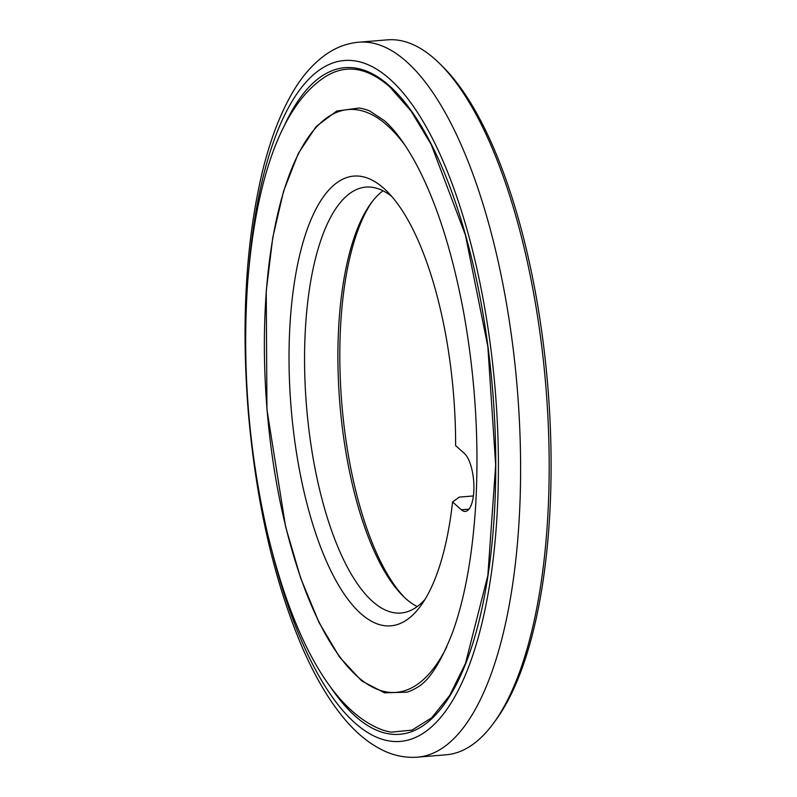 <?xml version="1.0" encoding="UTF-8"?>
<svg xmlns="http://www.w3.org/2000/svg" width="797" height="797" viewBox="0 0 797 797"><rect width="100%" height="100%" fill="white"/><g stroke="black" fill="none" stroke-linecap="round" stroke-linejoin="round"><path stroke-width="1.2" d="M391.417 732.134A332.767 120.188 85.3 0 1 379.372 728.777C328.673 707.148 291.234 632.31 267.294 532.476C248.495 449.667 241.959 366.192 247.688 282.058C255.678 182.613 280.225 105.453 325.784 76.422A332.767 120.188 85.3 0 1 337.121 71.142C354.077 65.723 371.651 70.983 389.843 86.943L411.093 111.092L431.227 144.596L465.408 235.035L487.854 346.625L495.664 465.119L487.854 575.454L465.458 663.502L449.677 695.462L431.595 717.878L411.979 730.122L391.417 732.134M417.07 687.502A294.073 106.21 85.3 0 1 407.058 692.165L384.533 692.832L361.728 680.957L339.612 657.166L319.019 622.497L300.758 578.393L285.595 526.707L266.955 409.658L266.238 291.114L272.763 237.636L283.583 191.131L298.247 153.562L316.18 126.484L336.752 111.042L359.078 108.023A294.073 106.21 85.3 0 1 369.718 110.992L384.443 120.706C394.565 129.562 404.896 143.55 415.436 162.638C436.049 200.924 452.118 250.776 463.625 312.215C475.201 376.722 479.246 440.711 475.739 504.172C472.581 555.17 464.96 597.63 452.875 631.573C440.99 662.337 429.055 680.977 417.07 687.502M464.402 453.443A29.887 10.799 85.3 0 1 473.896 486.11A29.887 10.799 85.3 0 1 465.318 511.405A29.887 10.799 85.3 0 1 461.343 509.781L452.566 501.961A225.631 81.493 85.3 0 1 420.816 605.71A225.631 81.493 85.3 0 1 291.104 407.646A225.631 81.493 85.3 0 1 386.754 191.081A225.631 81.493 85.3 0 1 455.615 445.623L464.402 453.443M425.04 599.334A213.676 77.17 85.3 0 1 400.931 613.023A213.676 77.17 85.3 0 1 306.526 406.38A213.676 77.17 85.3 0 1 365.943 187.106A213.676 77.17 85.3 0 1 391.975 196.68M452.566 501.961L459.261 497.119L473.388 495.963M417.18 606.587A213.676 77.17 85.3 0 1 403.113 596.106A213.676 77.17 85.3 0 1 339.861 403.641A213.676 77.17 85.3 0 1 370.854 203.444A213.676 77.17 85.3 0 1 383.028 190.802M404.587 597.521A217.083 78.405 85.3 0 1 341.803 403.481A217.083 78.405 85.3 0 1 372.079 201.8M358.839 42.201L387.412 39.85A358.68 129.542 85.3 0 1 435.082 59.297A358.68 129.542 85.3 0 1 439.715 63.65L442.664 66.559A355.263 128.317 85.3 0 1 547.828 386.565A355.263 128.317 85.3 0 1 496.292 719.432L493.851 722.789A358.68 129.542 85.3 0 1 446.131 754.799L417.558 757.15C406.41 757.977 395.531 756.014 384.921 751.262C369.091 743.99 354.486 731.825 341.106 714.789C327.079 697.066 314.257 674.9 302.641 648.29C274.168 581.631 255.996 502.269 248.136 410.196C241.222 320.603 245.944 241.212 262.303 172.032C269.545 142.354 278.86 117.199 290.257 96.567C300.589 77.717 312.882 63.401 327.149 53.628C336.962 47.023 347.522 43.217 358.839 42.201A358.68 129.542 85.3 0 1 406.51 61.648A358.68 129.542 85.3 0 1 520.491 453.652A358.68 129.542 85.3 0 1 417.558 757.15M439.715 63.65A358.68 129.542 85.3 0 1 545.885 386.724A358.68 129.542 85.3 0 1 493.851 722.789M249.152 265.172A341.604 123.376 85.3 0 1 389.763 79.042A341.604 123.376 85.3 0 1 481.567 624.798A341.604 123.376 85.3 0 1 272.972 555.061M283.443 127.62A334.431 120.785 85.3 0 1 389.394 85.797A334.431 120.785 85.3 0 1 492.018 543.484A334.431 120.785 85.3 0 1 329.241 685.171M446.728 646.975A292.409 105.612 85.3 0 1 269.555 434.993A292.409 105.612 85.3 0 1 387.252 125.408A292.409 105.612 85.3 0 1 405.603 146.14M461.343 509.781L468.975 509.163"/></g></svg>

